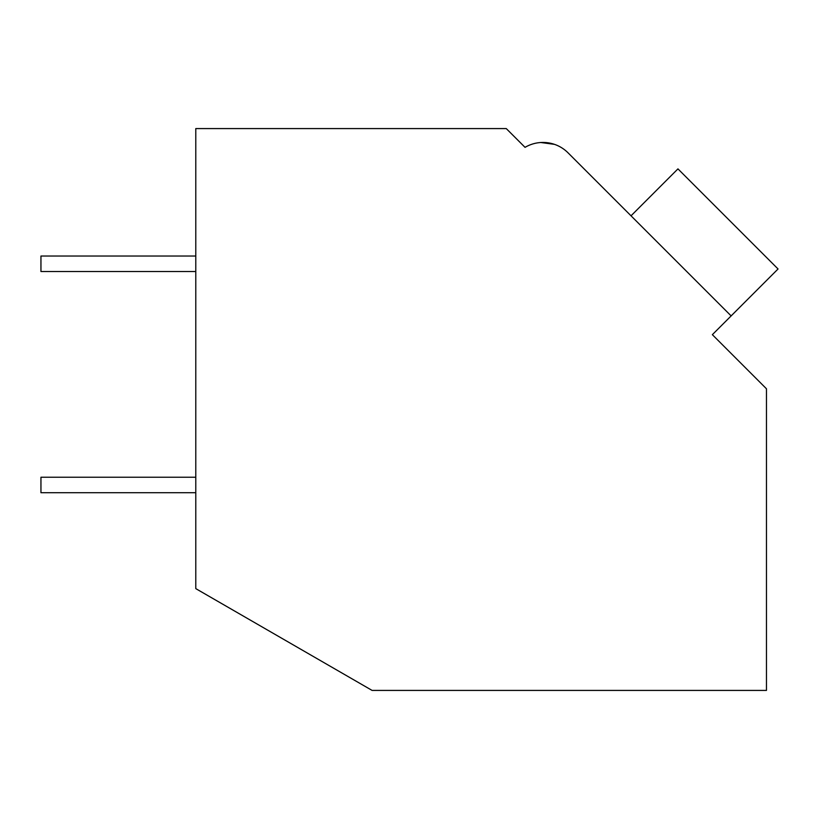 <?xml version="1.0" encoding="UTF-8"?>
<svg xmlns="http://www.w3.org/2000/svg" width="819" height="819" viewBox="0 0 819 819"><rect width="100%" height="100%" fill="white"/><g stroke="black" fill="none" stroke-linecap="round" stroke-linejoin="round"><path stroke-width="1.23" d="M195.782 128.583L506.265 128.583L525.04 147.348A35.391 35.391 0 0 1 568.038 152.815L731.132 315.909L712.356 334.674L766.461 388.779L766.461 690.417L372.092 690.417L195.782 588.626L195.782 128.583M521.539 143.857L525.04 147.348M554.381 144.328L540.837 142.516M554.443 144.349L540.898 142.516L554.443 144.349M624.774 209.551L568.038 152.815M631.029 215.806L677.948 168.878L778.05 268.98L731.132 315.909M195.782 492.71L40.95 492.71L40.95 477.231L195.782 477.231M195.782 271.519L40.95 271.519L40.95 256.03L195.782 256.03"/></g></svg>
